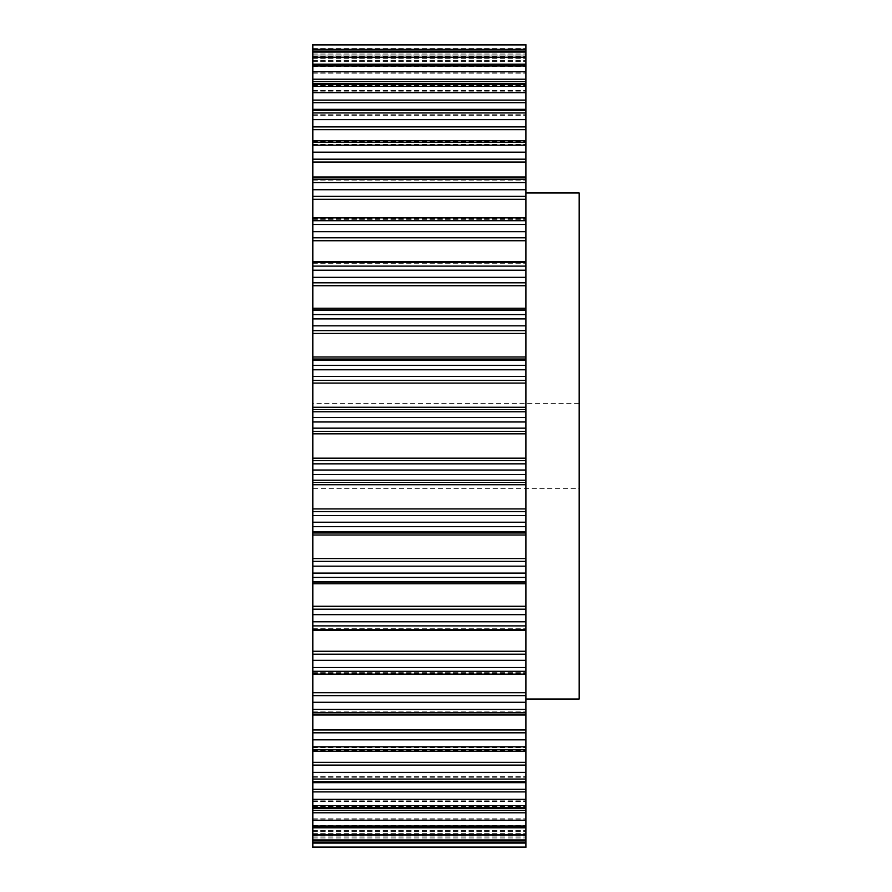 <?xml version="1.0" encoding="UTF-8"?>
<svg xmlns="http://www.w3.org/2000/svg" width="892" height="892" viewBox="0 0 892 892"><rect width="100%" height="100%" fill="white"/><g stroke="black" fill="none" stroke-linecap="round" stroke-linejoin="round"><path stroke-width="0.67" stroke-dasharray="4.46 3.34" d="M525.901 192.973L525.901 699.027L525.901 192.973M312.824 403.385L312.824 488.615L579.176 488.615L579.176 403.385L312.824 403.385L312.824 488.615M525.901 51.178L525.901 61.559L525.901 44.6L525.901 56.609L525.901 44.611L312.824 44.611L312.824 61.559L312.824 51.067L525.901 51.178L525.901 847.4L312.824 847.389L525.901 847.088M312.824 847.088L312.824 51.178M525.901 51.067L525.901 61.559L525.901 51.067L312.824 51.067L312.824 61.559L312.824 51.067M312.824 843.709L312.824 836.93L312.824 843.709L525.901 843.709L312.824 843.709M312.824 835.403L312.824 836.93L312.824 835.391L525.901 835.403L312.824 835.391M312.824 61.559L525.901 61.526L312.824 61.559M312.824 55.07L312.824 48.291L312.824 56.609L312.824 55.07L525.901 55.07L312.824 55.07M312.824 56.597L525.901 56.597L312.824 56.609M579.176 403.385L579.176 488.615M579.176 699.027L579.176 192.973M312.824 54.022L525.901 54.022L312.824 54.022M312.824 60.333L525.901 60.333L312.824 60.333M312.824 58.348L525.901 58.348L312.824 58.348M312.824 56.497L525.901 56.497L312.824 56.497M312.824 49.361L525.901 49.361M312.824 44.912L525.901 44.912M312.824 52.071L525.901 52.071M312.824 64.503L525.901 64.503M312.824 66.465L525.901 66.465L312.824 66.465M312.824 72.185L525.901 72.185L312.824 72.185M312.824 73.021L525.901 73.021L312.824 73.021M312.824 66.722L525.901 66.722L312.824 66.722M312.824 64.581L525.901 64.581L312.824 64.581M312.824 57.222L525.901 57.222M312.824 65.975L525.901 65.975M312.824 84.361L525.901 84.361M312.824 85.398L525.901 85.398L312.824 85.398M312.824 90.449L525.901 90.449L312.824 90.449M312.824 90.906L525.901 90.906L312.824 90.906M312.824 81.585L525.901 81.585M312.824 79.21L525.901 79.21M312.824 71.739L525.901 71.739M312.824 86.379L525.901 86.379M312.824 110.396L525.901 110.396M312.824 110.496L525.901 110.496L312.824 110.496M312.824 114.778L525.901 114.778L312.824 114.778M312.824 114.867L525.901 114.867L312.824 114.867M312.824 102.68L525.901 102.68M312.824 100.094L525.901 100.094M312.824 92.656L525.901 92.656M312.824 112.938L525.901 112.938M312.824 142.174L525.901 142.174M312.824 141.337L525.901 141.337L312.824 141.337M312.824 144.794L525.901 144.794L312.824 144.794M312.824 144.493L525.901 144.493L312.824 144.493M312.824 129.652L525.901 129.652M312.824 126.909L525.901 126.909M312.824 119.617L525.901 119.617M312.824 145.195L525.901 145.195M312.824 179.158L525.901 179.158M312.824 177.397L525.901 177.397L312.824 177.397M312.824 179.95L525.901 179.95L312.824 179.95M312.824 179.27L525.901 179.27L312.824 179.27M312.824 162.032L525.901 162.032M312.824 159.189L525.901 159.189M312.824 152.164L525.901 152.164M312.824 182.592L525.901 182.592M312.824 220.703L525.901 220.703M312.824 218.049L525.901 218.049L312.824 218.049M312.824 219.666L525.901 219.666L312.824 219.666M312.824 218.618L525.901 218.618L312.824 218.618M312.824 199.284L525.901 199.284M312.824 196.363L525.901 196.363M312.824 189.728L525.901 189.728M312.824 224.505L525.901 224.505M312.824 266.106L525.901 266.106M312.824 262.594L525.901 262.571M312.824 263.251L525.901 263.251L312.824 263.263M312.824 261.858L525.901 261.858M312.824 240.751L525.901 240.751M312.824 237.818L525.901 237.818M312.824 231.697L525.901 231.697M312.824 270.209L525.901 270.209M312.824 314.586L525.901 314.586M312.824 310.293L525.901 310.293M312.824 309.959L525.901 309.959M312.824 308.242L525.901 308.242M312.824 285.719L525.901 285.719M312.824 282.831L525.901 282.831M312.824 277.323L525.901 277.323M312.824 318.912L525.901 318.912M312.824 365.319L525.901 365.319M312.824 360.301L525.901 360.301M312.824 359.008L525.901 359.008M312.824 356.99L525.901 356.99M312.824 333.441L525.901 333.441M312.824 330.631L525.901 330.631M312.824 325.825L525.901 325.825M312.824 369.79L525.901 369.79M312.824 417.423L525.901 417.423M312.824 411.781L525.901 411.781M312.824 409.528L525.901 409.528M312.824 407.254L525.901 407.254M312.824 383.092L525.901 383.092M312.824 380.416L525.901 380.416M312.824 376.402L525.901 376.402M312.824 421.983L525.901 421.983M312.824 470.017L525.901 470.017M312.824 463.84L525.901 463.84M312.824 460.685L525.901 460.685M312.824 458.187L525.901 458.187M312.824 433.813L525.901 433.813M312.824 431.315L525.901 431.315M312.824 428.16L525.901 428.16M312.824 474.577L525.901 474.577M312.824 522.21L525.901 522.21M312.824 515.598L525.901 515.598M312.824 511.584L525.901 511.584M312.824 508.908L525.901 508.908M312.824 484.746L525.901 484.746M312.824 482.472L525.901 482.472M312.824 480.219L525.901 480.219M312.824 526.681L525.901 526.681M312.824 573.088L525.901 573.088M312.824 566.175L525.901 566.175M312.824 561.369L525.901 561.369M312.824 558.559L525.901 558.559M312.824 535.01L525.901 535.01M312.824 532.992L525.901 532.992M312.824 531.699L525.901 531.699M312.824 577.414L525.901 577.414M312.824 621.791L525.901 621.791M312.824 614.677L525.901 614.677M312.824 609.169L525.901 609.169M312.824 606.281L525.901 606.281M312.824 583.758L525.901 583.758M312.824 582.041L525.901 582.041M312.824 581.707L525.901 581.707M312.824 625.894L525.901 625.894M312.824 667.495L525.901 667.495M312.824 660.303L525.901 660.303M312.824 654.182L525.901 654.182M312.824 651.249L525.901 651.249M312.824 628.748L525.901 628.748L312.824 628.737M312.824 629.406L525.901 629.429M312.824 671.297L525.901 671.297M312.824 709.408L525.901 709.408M312.824 702.272L525.901 702.272M312.824 695.637L525.901 695.637M312.824 692.716L525.901 692.716M312.824 673.382L525.901 673.382L312.824 673.382M312.824 672.334L525.901 672.334L312.824 672.334M312.824 673.951L525.901 673.951L312.824 673.951M312.824 712.842L525.901 712.842M312.824 746.805L525.901 746.805M312.824 739.836L525.901 739.836M312.824 732.811L525.901 732.811M312.824 729.968L525.901 729.968M312.824 712.73L525.901 712.73L312.824 712.73M312.824 712.05L525.901 712.05L312.824 712.05M312.824 714.603L525.901 714.603L312.824 714.603M312.824 749.826L525.901 749.826M312.824 779.062L525.901 779.062M312.824 772.383L525.901 772.383M312.824 765.091L525.901 765.091M312.824 762.348L525.901 762.348M312.824 747.507L525.901 747.507L312.824 747.507M312.824 747.206L525.901 747.206L312.824 747.206M312.824 750.663L525.901 750.663L312.824 750.663M312.824 781.604L525.901 781.604M312.824 805.621L525.901 805.621M312.824 799.343L525.901 799.343M312.824 791.906L525.901 791.906M312.824 789.32L525.901 789.32M312.824 777.133L525.901 777.133L312.824 777.133M312.824 777.222L525.901 777.222L312.824 777.222M312.824 781.503L525.901 781.503L312.824 781.503M312.824 807.639L525.901 807.639M312.824 826.025L525.901 826.025M312.824 820.261L525.901 820.261M312.824 812.79L525.901 812.79M312.824 810.415L525.901 810.415M312.824 801.094L525.901 801.094L312.824 801.094M312.824 801.551L525.901 801.551L312.824 801.551M312.824 806.602L525.901 806.602L312.824 806.602M312.824 827.497L525.901 827.497M312.824 839.929L525.901 839.929M312.824 834.778L525.901 834.778M312.824 827.419L525.901 827.419L312.824 827.419M312.824 825.278L525.901 825.278L312.824 825.278M312.824 818.979L525.901 818.979L312.824 818.979M312.824 819.815L525.901 819.815L312.824 819.815M312.824 825.535L525.901 825.535L312.824 825.535M312.824 840.822L525.901 840.822M312.824 842.639L525.901 842.639M312.824 835.503L525.901 835.503L312.824 835.503M312.824 833.652L525.901 833.652L312.824 833.652M312.824 830.474L525.901 830.474L312.824 830.441M312.824 831.667L525.901 831.667L312.824 831.667M312.824 837.978L525.901 837.978L312.824 837.978M312.824 836.93L525.901 836.93L312.824 836.93M312.824 48.291L525.901 48.291L312.824 48.291M312.824 64.179L525.901 64.179M312.824 73.144L525.901 73.144L312.824 73.144M312.824 83.714L525.901 83.714M312.824 91.14L525.901 91.14L312.824 91.14M312.824 109.337L525.901 109.337M312.824 115.269L525.901 115.269L312.824 115.269M312.824 140.613L525.901 140.613M312.824 145.095L525.901 145.095L312.824 145.095M312.824 177.006L525.901 177.006M312.824 180.117L525.901 180.117L312.824 180.117M312.824 217.893L525.901 217.893M312.824 219.733L525.901 219.733L312.824 219.733M312.824 672.267L525.901 672.267L312.824 672.267M312.824 674.107L525.901 674.107M312.824 711.883L525.901 711.883L312.824 711.883M312.824 714.994L525.901 714.994M312.824 746.905L525.901 746.905L312.824 746.905M312.824 751.387L525.901 751.387M312.824 776.731L525.901 776.731L312.824 776.731M312.824 782.663L525.901 782.663M312.824 800.86L525.901 800.86L312.824 800.86M312.824 808.286L525.901 808.286M312.824 818.856L525.901 818.856L312.824 818.856M312.824 827.821L525.901 827.821M312.824 840.933L525.901 840.933M312.824 835.592L525.901 835.592M312.824 847.4L525.901 847.4M312.824 56.408L525.901 56.408"/><path stroke-width="1.34" d="M525.901 192.973L579.176 192.973L579.176 699.027L525.901 699.027M312.824 847.389L312.824 44.6L525.901 44.6L525.901 847.4L312.824 847.389L525.901 847.4M312.824 262.571L525.901 262.571M312.824 630.142L525.901 630.142L312.824 630.142M312.824 847.088L525.901 847.088M312.824 840.822L525.901 840.822M312.824 842.639L525.901 842.639M312.824 839.929L525.901 839.929M312.824 827.497L525.901 827.497M312.824 834.778L525.901 834.778M312.824 826.025L525.901 826.025M312.824 807.639L525.901 807.639M312.824 810.415L525.901 810.415M312.824 812.79L525.901 812.79M312.824 820.261L525.901 820.261M312.824 805.621L525.901 805.621M312.824 781.604L525.901 781.604M312.824 789.32L525.901 789.32M312.824 791.906L525.901 791.906M312.824 799.343L525.901 799.343M312.824 779.062L525.901 779.062M312.824 749.826L525.901 749.826M312.824 762.348L525.901 762.348M312.824 765.091L525.901 765.091M312.824 772.383L525.901 772.383M312.824 746.805L525.901 746.805M312.824 712.842L525.901 712.842M312.824 729.968L525.901 729.968M312.824 732.811L525.901 732.811M312.824 739.836L525.901 739.836M312.824 709.408L525.901 709.408M312.824 671.297L525.901 671.297M312.824 692.716L525.901 692.716M312.824 695.637L525.901 695.637M312.824 702.272L525.901 702.272M312.824 667.495L525.901 667.495M312.824 625.894L525.901 625.894M312.824 651.249L525.901 651.249M312.824 654.182L525.901 654.182M312.824 660.303L525.901 660.303M312.824 621.791L525.901 621.791M312.824 577.414L525.901 577.414M312.824 581.707L525.901 581.707M312.824 582.041L525.901 582.041M312.824 583.758L525.901 583.758M312.824 606.281L525.901 606.281M312.824 609.169L525.901 609.169M312.824 614.677L525.901 614.677M312.824 573.088L525.901 573.088M312.824 526.681L525.901 526.681M312.824 531.699L525.901 531.699M312.824 532.992L525.901 532.992M312.824 535.01L525.901 535.01M312.824 558.559L525.901 558.559M312.824 561.369L525.901 561.369M312.824 566.175L525.901 566.175M312.824 522.21L525.901 522.21M312.824 474.577L525.901 474.577M312.824 480.219L525.901 480.219M312.824 482.472L525.901 482.472M312.824 484.746L525.901 484.746M312.824 508.908L525.901 508.908M312.824 511.584L525.901 511.584M312.824 515.598L525.901 515.598M312.824 470.017L525.901 470.017M312.824 421.983L525.901 421.983M312.824 428.16L525.901 428.16M312.824 431.315L525.901 431.315M312.824 433.813L525.901 433.813M312.824 458.187L525.901 458.187M312.824 460.685L525.901 460.685M312.824 463.84L525.901 463.84M312.824 417.423L525.901 417.423M312.824 369.79L525.901 369.79M312.824 376.402L525.901 376.402M312.824 380.416L525.901 380.416M312.824 383.092L525.901 383.092M312.824 407.254L525.901 407.254M312.824 409.528L525.901 409.528M312.824 411.781L525.901 411.781M312.824 365.319L525.901 365.319M312.824 318.912L525.901 318.912M312.824 325.825L525.901 325.825M312.824 330.631L525.901 330.631M312.824 333.441L525.901 333.441M312.824 356.99L525.901 356.99M312.824 359.008L525.901 359.008M312.824 360.301L525.901 360.301M312.824 314.586L525.901 314.586M312.824 270.209L525.901 270.209M312.824 277.323L525.901 277.323M312.824 282.831L525.901 282.831M312.824 285.719L525.901 285.719M312.824 308.242L525.901 308.242M312.824 309.959L525.901 309.959M312.824 310.293L525.901 310.293M312.824 266.106L525.901 266.106M312.824 224.505L525.901 224.505M312.824 231.697L525.901 231.697M312.824 237.818L525.901 237.818M312.824 240.751L525.901 240.751M312.824 261.858L525.901 261.858M312.824 220.703L525.901 220.703M312.824 182.592L525.901 182.592M312.824 189.728L525.901 189.728M312.824 196.363L525.901 196.363M312.824 199.284L525.901 199.284M312.824 179.158L525.901 179.158M312.824 145.195L525.901 145.195M312.824 152.164L525.901 152.164M312.824 159.189L525.901 159.189M312.824 162.032L525.901 162.032M312.824 142.174L525.901 142.174M312.824 112.938L525.901 112.938M312.824 119.617L525.901 119.617M312.824 126.909L525.901 126.909M312.824 129.652L525.901 129.652M312.824 110.396L525.901 110.396M312.824 86.379L525.901 86.379M312.824 92.656L525.901 92.656M312.824 100.094L525.901 100.094M312.824 102.68L525.901 102.68M312.824 84.361L525.901 84.361M312.824 65.975L525.901 65.975M312.824 71.739L525.901 71.739M312.824 79.21L525.901 79.21M312.824 81.585L525.901 81.585M312.824 64.503L525.901 64.503M312.824 52.071L525.901 52.071M312.824 57.222L525.901 57.222M312.824 51.178L525.901 51.178M312.824 44.912L525.901 44.912M312.824 49.361L525.901 49.361M312.824 840.933L525.901 840.933M312.824 827.821L525.901 827.821M312.824 808.286L525.901 808.286M312.824 782.663L525.901 782.663M312.824 751.387L525.901 751.387M312.824 714.994L525.901 714.994M312.824 674.107L525.901 674.107M312.824 629.429L525.901 629.429M312.824 217.893L525.901 217.893M312.824 177.006L525.901 177.006M312.824 140.613L525.901 140.613M312.824 109.337L525.901 109.337M312.824 83.714L525.901 83.714M312.824 64.179L525.901 64.179M312.824 51.067L525.901 51.067M312.824 44.6L525.901 44.6L312.824 44.6"/></g></svg>

